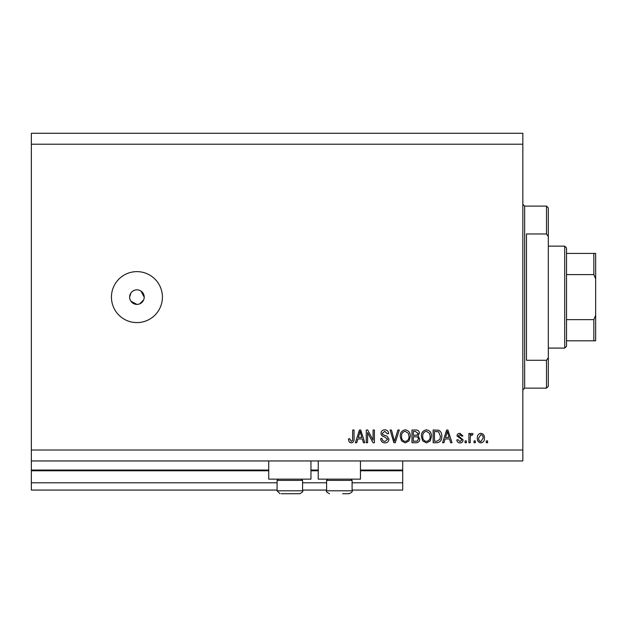 <?xml version="1.0" encoding="UTF-8"?>
<svg xmlns="http://www.w3.org/2000/svg" width="627" height="627" viewBox="0 0 627 627"><rect width="100%" height="100%" fill="white"/><g stroke="black" fill="none" stroke-linecap="round" stroke-linejoin="round"><path stroke-width="0.94" d="M31.35 144.21L522.84 144.21L522.84 133.285L31.35 133.285L31.35 490.071L277.095 490.071M302.575 490.071L326.604 490.071M352.092 490.071L402.699 490.071L402.699 482.79L352.092 482.79M31.35 482.79L277.095 482.79M302.575 482.79L326.604 482.79M360.462 470.775L402.699 470.775L402.699 482.79M402.699 470.775L402.699 470.046L360.462 470.046M31.35 470.046L268.717 470.046M310.953 470.046L318.234 470.046M402.699 460.947L402.699 470.046M310.953 460.947L310.953 479.146L268.717 479.146L268.717 460.947M318.234 460.947L318.234 479.146L360.462 479.146L360.462 460.947M130.871 301.164L136.929 304.401L138.355 304.26M136.929 289.839A7.281 7.281 0 0 0 129.648 297.12A7.281 7.281 0 0 0 136.929 304.401A7.281 7.281 0 0 0 144.21 297.12A7.281 7.281 0 0 0 136.929 289.839M135.51 289.972L134.139 290.387M132.885 291.061L131.78 291.97M130.878 293.068L129.648 297.12M136.929 271.632A25.488 25.488 0 0 0 111.441 297.12A25.488 25.488 0 0 0 136.929 322.599A25.488 25.488 0 0 0 162.417 297.12A25.488 25.488 0 0 0 136.929 271.632M144.069 298.538L144.21 297.12L140.973 291.061M31.35 460.947L522.84 460.947L522.84 144.21M367.61 432.599L367.61 442.74L366.286 442.74L366.286 430.004L367.696 430.004L373.073 440.154L373.073 430.004L374.397 430.004L374.397 442.74L372.979 442.74L367.61 432.599M388.959 439.198C388.724 441.604 387.384 442.842 384.947 442.905C382.266 442.74 380.848 441.306 380.683 438.602L382.008 438.438C382.18 440.311 383.199 441.298 385.064 441.416L387.635 439.237L384.453 436.823C382.384 436.486 381.232 435.326 381.02 433.328C381.208 431.086 382.439 429.918 384.712 429.832C387.141 429.95 388.442 431.219 388.63 433.641L387.306 433.806L384.759 431.321L382.345 433.359L382.76 434.652L386.992 436.157L388.959 439.198M399.274 430.004L395.261 442.74L393.889 442.74L390.08 430.004L391.444 430.004L394.501 441.251L397.894 430.004L399.274 430.004M405.261 442.905L401.507 440.906L400.214 436.541C400.057 432.748 401.742 430.514 405.269 429.832C408.726 430.498 410.403 432.677 410.309 436.384L409.008 440.961L405.261 442.905M426.446 442.905L422.684 440.906L421.399 436.541C421.242 432.748 422.927 430.514 426.454 429.832C429.903 430.498 431.588 432.677 431.494 436.384L430.193 440.961L426.446 442.905M445.068 438.939L443.955 442.74L442.576 442.74L446.643 430.004L447.937 430.004L452.012 442.74L450.633 442.74L449.52 438.939L445.068 438.939M487.587 440.922L487.587 442.74L486.262 442.74L486.262 440.922L487.587 440.922M31.35 450.021L522.84 450.021M484.444 438.014C484.616 440.773 483.433 442.403 480.885 442.905C478.377 442.419 477.194 440.82 477.327 438.108C477.186 435.389 478.37 433.79 480.885 433.312C483.37 433.782 484.553 435.35 484.444 438.014M475.344 440.922L475.344 442.74L474.02 442.74L474.02 440.922L475.344 440.922M470.211 437.936L470.211 442.74L468.886 442.74L468.886 433.476L470.211 433.476L470.211 434.958L471.778 433.312L473.024 433.806L472.531 435.13L471.629 434.966L470.446 436.047L470.211 437.936M466.41 440.922L466.41 442.74L465.085 442.74L465.085 440.922L466.41 440.922M463.094 439.919C462.953 441.839 461.911 442.834 459.967 442.905C458.102 442.811 457.052 441.816 456.809 439.927L458.133 439.762L460.053 441.588L461.77 440.146L461.472 439.308L456.973 435.953C457.146 434.213 458.125 433.335 459.912 433.312L462.93 435.961L461.605 436.126L459.959 434.636L458.298 435.765L463.094 439.919M441.753 436.306C441.98 440.076 440.358 442.223 436.901 442.74L433.147 442.74L433.147 430.004L438.767 430.24C440.961 431.564 441.957 433.586 441.753 436.306M419.737 439.002C419.635 441.479 418.35 442.725 415.889 442.74L411.963 442.74L411.963 430.004L415.913 430.004C418.052 430.012 419.22 431.078 419.408 433.202L417.99 435.875L419.737 439.002M357.86 438.939L356.747 442.74L355.368 442.74L359.436 430.004L360.729 430.004L364.796 442.74L363.425 442.74L362.312 438.939L357.86 438.939M351.167 442.905L349.176 442.011L348.416 438.939L349.741 438.775L351.222 441.416L352.546 440.46L352.719 430.004L354.043 430.004L354.043 438.649C354.302 441.055 353.338 442.482 351.167 442.905M139.711 303.844L143.654 299.902M480.854 434.636L478.652 438.101C478.495 439.974 479.247 441.134 480.917 441.588L483.119 438.101C483.276 436.235 482.524 435.083 480.854 434.636M446.698 433.743L445.499 437.45L449.081 437.45L447.294 431.329L446.698 433.743M434.472 431.494L434.472 441.251L436.745 441.251L439.919 439.394L440.428 436.282L438.508 431.744L434.472 431.494M426.462 431.321C423.766 431.878 422.512 433.618 422.716 436.564C422.637 439.3 423.876 440.922 426.431 441.416C429.064 440.883 430.31 439.198 430.169 436.345L429.613 433.469L426.462 431.321M413.287 431.494L413.287 435.295L416.924 435.177L418.084 433.414L415.45 431.494L413.287 431.494M413.287 436.784L413.287 441.251L417.198 441.094L418.421 439.01C418.272 437.419 417.378 436.674 415.725 436.784L413.287 436.784M405.277 431.321C402.581 431.878 401.335 433.618 401.539 436.564C401.452 439.3 402.691 440.922 405.254 441.416C407.887 440.883 409.133 439.198 408.984 436.345L408.428 433.469L405.277 431.321M359.49 433.743L358.291 437.45L361.873 437.45L360.086 431.329L359.49 433.743M301.344 479.146L302.575 480.384L277.095 480.384L277.095 490.8L302.575 490.8C303.382 491.356 302.418 492.328 299.667 493.715L281.257 493.715M298.413 493.715L299.667 493.715C302.418 492.328 303.382 491.356 302.575 490.8L302.575 480.384M286.578 493.715L293.091 493.715M350.854 479.146L352.092 480.384L326.604 480.384L326.604 490.8L352.092 490.8C352.899 491.356 351.927 492.328 349.176 493.715L342.608 493.715M345.72 493.715L349.176 493.715C351.927 492.328 352.899 491.356 352.092 490.8L352.092 480.384M546.501 233.957L546.501 206.103L548.319 207.921L548.319 236.606L546.501 233.957L526.476 233.957L526.476 360.282L546.501 360.282L548.319 357.625L548.319 386.31L546.501 388.137L546.501 360.282M548.319 357.625L548.319 236.606M564.708 246.145L566.526 247.971L566.526 346.269L564.708 348.087L564.708 246.145L548.319 246.145M595.65 253.426L593.832 253.426L595.65 253.426L595.65 340.806L593.832 340.806L595.65 340.806M595.65 278.913L593.832 274.602L593.832 253.426L566.526 253.426M566.526 274.602L593.832 274.602M566.526 319.637L593.832 319.637L595.65 315.318M566.526 340.806L593.832 340.806L593.832 319.637M31.35 470.775L268.717 470.775M310.953 470.775L318.234 470.775M546.501 206.103L524.658 206.103L524.658 388.137L522.84 389.955M277.095 490.8L280.003 493.715L277.095 490.8M278.333 479.146L277.095 480.384M326.604 490.8C325.797 491.356 326.769 492.328 329.52 493.715C326.769 492.328 325.797 491.356 326.604 490.8M327.843 479.146L326.604 480.384M524.658 206.103L522.84 204.284M546.501 388.137L524.658 388.137M564.708 348.087L548.319 348.087"/></g></svg>
